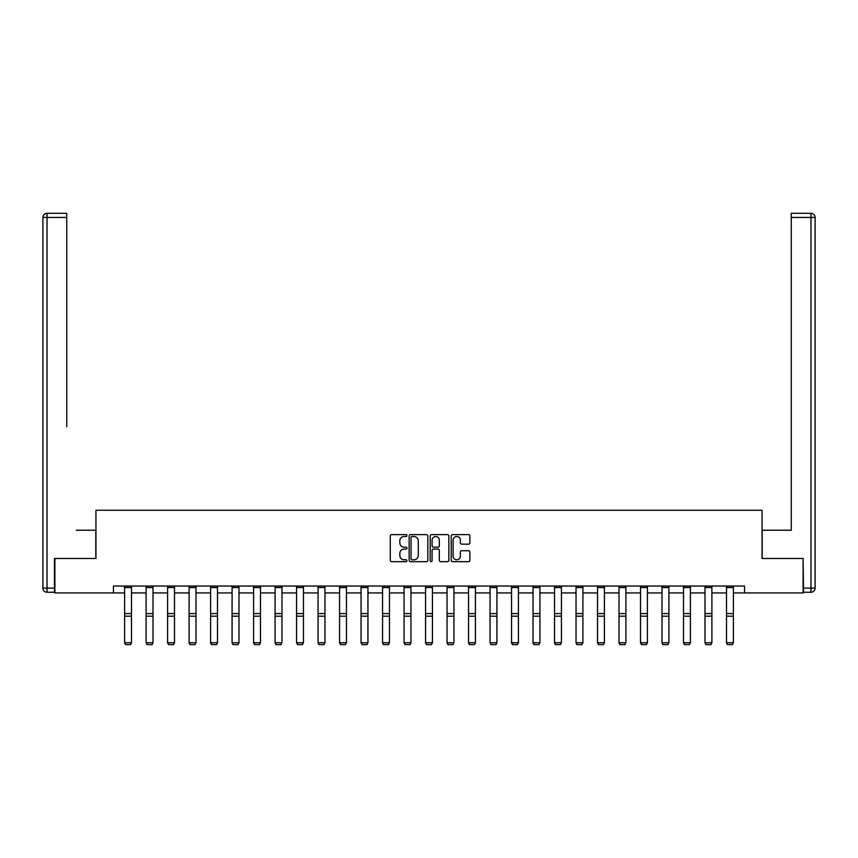 <?xml version="1.0" encoding="UTF-8"?>
<svg xmlns="http://www.w3.org/2000/svg" width="858" height="858" viewBox="0 0 858 858"><rect width="100%" height="100%" fill="white"/><g stroke="black" fill="none" stroke-linecap="round" stroke-linejoin="round"><path stroke-width="1.29" d="M406.949 535.564A0.944 0.944 0 0 0 406.006 534.62L391.634 534.62A1.351 1.351 0 0 0 390.283 535.971L390.283 560.317A1.351 1.351 0 0 0 391.634 561.668L406.006 561.668A0.944 0.944 0 0 0 406.949 560.724A0.944 0.944 0 0 0 406.006 559.781L404.15 559.781A4.333 4.333 0 0 1 399.817 555.448L399.817 553.421A4.333 4.333 0 0 1 404.15 549.099L406.006 549.099A0.944 0.944 0 0 0 406.949 548.144A0.944 0.944 0 0 0 406.006 547.2L404.15 547.2A4.333 4.333 0 0 1 399.817 542.867L399.817 540.84A4.333 4.333 0 0 1 404.15 536.518L406.006 536.518A0.944 0.944 0 0 0 406.949 535.564M468.532 544.154A1.351 1.351 0 0 0 469.884 542.803L469.884 535.971A1.351 1.351 0 0 0 468.532 534.62L452.563 534.62A1.351 1.351 0 0 0 451.211 535.971L451.211 560.317A1.351 1.351 0 0 0 452.563 561.668L468.532 561.668A1.351 1.351 0 0 0 469.884 560.317L469.884 552.069A1.351 1.351 0 0 0 468.532 550.718L461.701 550.718A1.351 1.351 0 0 0 460.349 552.069L460.349 556.156A3.614 3.614 0 0 1 456.724 559.781A3.614 3.614 0 0 1 453.11 556.156L453.11 540.132A3.614 3.614 0 0 1 456.724 536.518A3.614 3.614 0 0 1 460.349 540.132L460.349 542.803A1.351 1.351 0 0 0 461.701 544.154L468.532 544.154M66.742 213.31L47.029 213.31L66.742 213.31L57.915 213.31L66.742 213.31L66.742 217.439L47.029 217.439L47.029 588.105L54.472 588.105L54.472 558.483L95.946 558.483L95.946 510.253L762.054 510.253L762.054 558.483L803.109 558.483L803.109 592.932L744.551 592.932L744.551 586.035L113.449 586.035L113.449 592.932L124.614 592.932M54.891 558.483L54.891 592.932L113.449 592.932M427.82 535.971A1.351 1.351 0 0 0 426.469 534.62L410.499 534.62A1.351 1.351 0 0 0 409.148 535.971L409.148 560.317A1.351 1.351 0 0 0 410.499 561.668L426.469 561.668A1.351 1.351 0 0 0 427.82 560.317L427.82 535.971M431.531 534.62L447.501 534.62A1.351 1.351 0 0 1 448.852 535.971L448.852 560.317A1.351 1.351 0 0 1 447.501 561.668L440.669 561.668A1.351 1.351 0 0 1 439.317 560.317L439.317 550.45A1.351 1.351 0 0 0 437.955 549.099L433.429 549.099A1.351 1.351 0 0 0 432.078 550.45L432.078 560.724A0.944 0.944 0 0 1 431.134 561.668A0.944 0.944 0 0 1 430.18 560.724L430.18 535.971A1.351 1.351 0 0 1 431.531 534.62M131.499 592.932L146.107 592.932M153.003 592.932L167.6 592.932M174.496 592.932L189.103 592.932M195.989 592.932L210.596 592.932M217.482 592.932L232.089 592.932M238.985 592.932L253.593 592.932M260.478 592.932L275.086 592.932M281.971 592.932L296.578 592.932M303.475 592.932L318.071 592.932M324.968 592.932L339.575 592.932M346.46 592.932L361.068 592.932M367.953 592.932L382.561 592.932M389.457 592.932L404.064 592.932M410.95 592.932L425.557 592.932M432.443 592.932L447.05 592.932M453.936 592.932L468.543 592.932M475.439 592.932L490.047 592.932M496.932 592.932L511.54 592.932M518.425 592.932L533.033 592.932M539.929 592.932L554.525 592.932M561.422 592.932L576.029 592.932M582.914 592.932L597.522 592.932M604.407 592.932L619.015 592.932M625.911 592.932L640.518 592.932M647.404 592.932L662.011 592.932M668.897 592.932L683.504 592.932M690.4 592.932L704.997 592.932M711.893 592.932L726.501 592.932M733.386 592.932L744.551 592.932M411.99 536.518A0.944 0.944 0 0 0 411.046 537.462L411.046 558.837A0.944 0.944 0 0 0 411.99 559.781L413.953 559.781A4.333 4.333 0 0 0 418.286 555.448L418.286 540.84A4.333 4.333 0 0 0 413.953 536.518L411.99 536.518M439.317 540.197A3.614 3.614 0 0 0 435.692 536.582A3.614 3.614 0 0 0 432.078 540.197L432.078 545.849A1.351 1.351 0 0 0 433.429 547.2L437.955 547.2A1.351 1.351 0 0 0 439.317 545.849L439.317 540.197M124.614 642.985L125.643 644.69L124.614 642.728L131.499 642.728L130.47 644.69L125.643 644.594L130.47 644.69M131.499 586.035L131.499 642.728L130.47 644.594M124.614 586.035L124.614 642.728L125.643 644.594M95.817 558.483L95.817 530.233L76.244 530.233M66.742 217.439L66.742 426.887M42.9 588.105L47.029 588.105L47.029 592.245L54.472 592.245L47.029 592.245A4.129 4.129 0 0 1 42.9 588.105L42.9 217.439A4.129 4.129 0 0 1 47.029 213.31A4.129 4.129 0 0 0 42.9 217.439A4.129 4.129 0 0 1 47.029 213.31A4.129 4.129 0 0 0 42.9 217.439L47.029 217.439L47.029 213.31M54.472 588.105L54.472 592.245M781.756 530.233L791.258 530.233L791.258 213.31L810.971 213.31L791.258 213.31M762.183 558.483L762.183 530.233L791.258 530.233L791.258 426.887M803.528 588.105L810.971 588.105L810.971 592.245A4.129 4.129 0 0 0 815.1 588.105L815.1 217.439L815.1 588.105A4.129 4.129 0 0 1 810.971 592.245L803.528 592.245L803.109 558.483M810.971 213.31A4.129 4.129 0 0 1 815.1 217.439A4.129 4.129 0 0 0 810.971 213.31A4.129 4.129 0 0 1 815.1 217.439A4.129 4.129 0 0 0 810.971 213.31L810.971 217.439L791.258 217.439M146.107 642.985L147.136 644.69L146.107 642.728L153.003 642.728L151.963 644.69L147.136 644.594L151.963 644.69M167.6 642.985L168.64 644.69L167.6 642.728L174.496 642.728L173.455 644.69L168.64 644.594L173.455 644.69M153.003 586.035L153.003 642.728L151.963 644.594M146.107 586.035L146.107 642.728L147.136 644.594M174.496 586.035L174.496 642.728L173.455 644.594M167.6 586.035L167.6 642.728L168.64 644.594M189.103 642.985L190.133 644.69L189.103 642.728L195.989 642.728L194.959 644.69L190.133 644.594L194.959 644.69M210.596 642.985L211.626 644.69L210.596 642.728L217.482 642.728L216.452 644.69L211.626 644.594L216.452 644.69M232.089 642.985L233.129 644.69L232.089 642.728L238.985 642.728L237.945 644.69L233.129 644.594L237.945 644.69M195.989 586.035L195.989 642.728L194.959 644.594M189.103 586.035L189.103 642.728L190.133 644.594M217.482 586.035L217.482 642.728L216.452 644.594M210.596 586.035L210.596 642.728L211.626 644.594M238.985 586.035L238.985 642.728L237.945 644.594M232.089 586.035L232.089 642.728L233.129 644.594M253.593 642.985L254.622 644.69L253.593 642.728L260.478 642.728L259.448 644.69L254.622 644.594L259.448 644.69M260.478 586.035L260.478 642.728L259.448 644.594M253.593 586.035L253.593 642.728L254.622 644.594M275.086 642.985L276.115 644.69L275.086 642.728L281.971 642.728L280.941 644.69L276.115 644.594L280.941 644.69M281.971 586.035L281.971 642.728L280.941 644.594M275.086 586.035L275.086 642.728L276.115 644.594M296.578 642.985L297.608 644.69L296.578 642.728L303.475 642.728L302.434 644.69L297.608 644.594L302.434 644.69M303.475 586.035L303.475 642.728L302.434 644.594M296.578 586.035L296.578 642.728L297.608 644.594M318.071 642.985L319.112 644.69L318.071 642.728L324.968 642.728L323.927 644.69L319.112 644.594L323.927 644.69M324.968 586.035L324.968 642.728L323.927 644.594M318.071 586.035L318.071 642.728L319.112 644.594M339.575 642.985L340.605 644.69L339.575 642.728L346.46 642.728L345.431 644.69L340.605 644.594L345.431 644.69M346.46 586.035L346.46 642.728L345.431 644.594M339.575 586.035L339.575 642.728L340.605 644.594M361.068 642.985L362.097 644.69L361.068 642.728L367.953 642.728L366.924 644.69L362.097 644.594L366.924 644.69M367.953 586.035L367.953 642.728L366.924 644.594M361.068 586.035L361.068 642.728L362.097 644.594M382.561 642.985L383.601 644.69L382.561 642.728L389.457 642.728L388.417 644.69L383.601 644.594L388.417 644.69M389.457 586.035L389.457 642.728L388.417 644.594M382.561 586.035L382.561 642.728L383.601 644.594M404.064 642.985L405.094 644.69L404.064 642.728L410.95 642.728L409.92 644.69L405.094 644.594L409.92 644.69M410.95 586.035L410.95 642.728L409.92 644.594M404.064 586.035L404.064 642.728L405.094 644.594M425.557 642.985L426.587 644.69L425.557 642.728L432.443 642.728L431.413 644.69L426.587 644.594L431.413 644.69M432.443 586.035L432.443 642.728L431.413 644.594M425.557 586.035L425.557 642.728L426.587 644.594M447.05 642.985L448.08 644.69L447.05 642.728L453.936 642.728L452.906 644.69L448.08 644.594L452.906 644.69M453.936 586.035L453.936 642.728L452.906 644.594M447.05 586.035L447.05 642.728L448.08 644.594M468.543 642.985L469.583 644.69L468.543 642.728L475.439 642.728L474.399 644.69L469.583 644.594L474.399 644.69M475.439 586.035L475.439 642.728L474.399 644.594M468.543 586.035L468.543 642.728L469.583 644.594M490.047 642.985L491.076 644.69L490.047 642.728L496.932 642.728L495.903 644.69L491.076 644.594L495.903 644.69M496.932 586.035L496.932 642.728L495.903 644.594M490.047 586.035L490.047 642.728L491.076 644.594M511.54 642.985L512.569 644.69L511.54 642.728L518.425 642.728L517.395 644.69L512.569 644.594L517.395 644.69M518.425 586.035L518.425 642.728L517.395 644.594M511.54 586.035L511.54 642.728L512.569 644.594M533.033 642.985L534.073 644.69L533.033 642.728L539.929 642.728L538.888 644.69L534.073 644.594L538.888 644.69M539.929 586.035L539.929 642.728L538.888 644.594M533.033 586.035L533.033 642.728L534.073 644.594M554.525 642.985L555.566 644.69L554.525 642.728L561.422 642.728L560.392 644.69L555.566 644.594L560.392 644.69M561.422 586.035L561.422 642.728L560.392 644.594M554.525 586.035L554.525 642.728L555.566 644.594M576.029 642.985L577.059 644.69L576.029 642.728L582.914 642.728L581.885 644.69L577.059 644.594L581.885 644.69M582.914 586.035L582.914 642.728L581.885 644.594M576.029 586.035L576.029 642.728L577.059 644.594M597.522 642.985L598.552 644.69L597.522 642.728L604.407 642.728L603.378 644.69L598.552 644.594L603.378 644.69M604.407 586.035L604.407 642.728L603.378 644.594M597.522 586.035L597.522 642.728L598.552 644.594M619.015 642.985L620.055 644.69L619.015 642.728L625.911 642.728L624.871 644.69L620.055 644.594L624.871 644.69M625.911 586.035L625.911 642.728L624.871 644.594M619.015 586.035L619.015 642.728L620.055 644.594M640.518 642.985L641.548 644.69L640.518 642.728L647.404 642.728L646.374 644.69L641.548 644.594L646.374 644.69M647.404 586.035L647.404 642.728L646.374 644.594M640.518 586.035L640.518 642.728L641.548 644.594M662.011 642.985L663.041 644.69L662.011 642.728L668.897 642.728L667.867 644.69L663.041 644.594L667.867 644.69M668.897 586.035L668.897 642.728L667.867 644.594M662.011 586.035L662.011 642.728L663.041 644.594M683.504 642.985L684.545 644.69L683.504 642.728L690.4 642.728L689.36 644.69L684.545 644.594L689.36 644.69M690.4 586.035L690.4 642.728L689.36 644.594M683.504 586.035L683.504 642.728L684.545 644.594M704.997 642.985L706.037 644.69L704.997 642.728L711.893 642.728L710.864 644.69L706.037 644.594L710.864 644.69M711.893 586.035L711.893 642.728L710.864 644.594M704.997 586.035L704.997 642.728L706.037 644.594M726.501 642.985L727.53 644.69L726.501 642.728L733.386 642.728L732.357 644.69L727.53 644.594L732.357 644.69M733.386 586.035L733.386 642.728L732.357 644.594M726.501 586.035L726.501 642.728L727.53 644.594M131.499 586.068L124.614 586.068M131.499 613.577L124.614 613.577M131.499 616.194L124.614 616.194M131.499 587.548L124.614 587.548M815.1 588.105L810.971 588.105L810.971 217.439L815.1 217.439M153.003 586.068L146.107 586.068M153.003 613.577L146.107 613.577M153.003 616.194L146.107 616.194M153.003 587.548L146.107 587.548M174.496 586.068L167.6 586.068M174.496 613.577L167.6 613.577M174.496 616.194L167.6 616.194M174.496 587.548L167.6 587.548M195.989 586.068L189.103 586.068M195.989 613.577L189.103 613.577M195.989 616.194L189.103 616.194M195.989 587.548L189.103 587.548M217.482 586.068L210.596 586.068M217.482 613.577L210.596 613.577M217.482 616.194L210.596 616.194M217.482 587.548L210.596 587.548M238.985 586.068L232.089 586.068M238.985 613.577L232.089 613.577M238.985 616.194L232.089 616.194M238.985 587.548L232.089 587.548M260.478 586.068L253.593 586.068M260.478 613.577L253.593 613.577M260.478 616.194L253.593 616.194M260.478 587.548L253.593 587.548M281.971 586.068L275.086 586.068M281.971 613.577L275.086 613.577M281.971 616.194L275.086 616.194M281.971 587.548L275.086 587.548M303.475 586.068L296.578 586.068M303.475 613.577L296.578 613.577M303.475 616.194L296.578 616.194M303.475 587.548L296.578 587.548M324.968 586.068L318.071 586.068M324.968 613.577L318.071 613.577M324.968 616.194L318.071 616.194M324.968 587.548L318.071 587.548M346.46 586.068L339.575 586.068M346.46 613.577L339.575 613.577M346.46 616.194L339.575 616.194M346.46 587.548L339.575 587.548M367.953 586.068L361.068 586.068M367.953 613.577L361.068 613.577M367.953 616.194L361.068 616.194M367.953 587.548L361.068 587.548M389.457 586.068L382.561 586.068M389.457 613.577L382.561 613.577M389.457 616.194L382.561 616.194M389.457 587.548L382.561 587.548M410.95 586.068L404.064 586.068M410.95 613.577L404.064 613.577M410.95 616.194L404.064 616.194M410.95 587.548L404.064 587.548M432.443 586.068L425.557 586.068M432.443 613.577L425.557 613.577M432.443 616.194L425.557 616.194M432.443 587.548L425.557 587.548M453.936 586.068L447.05 586.068M453.936 613.577L447.05 613.577M453.936 616.194L447.05 616.194M453.936 587.548L447.05 587.548M475.439 586.068L468.543 586.068M475.439 613.577L468.543 613.577M475.439 616.194L468.543 616.194M475.439 587.548L468.543 587.548M496.932 586.068L490.047 586.068M496.932 613.577L490.047 613.577M496.932 616.194L490.047 616.194M496.932 587.548L490.047 587.548M518.425 586.068L511.54 586.068M518.425 613.577L511.54 613.577M518.425 616.194L511.54 616.194M518.425 587.548L511.54 587.548M539.929 586.068L533.033 586.068M539.929 613.577L533.033 613.577M539.929 616.194L533.033 616.194M539.929 587.548L533.033 587.548M561.422 586.068L554.525 586.068M561.422 613.577L554.525 613.577M561.422 616.194L554.525 616.194M561.422 587.548L554.525 587.548M582.914 586.068L576.029 586.068M582.914 613.577L576.029 613.577M582.914 616.194L576.029 616.194M582.914 587.548L576.029 587.548M604.407 586.068L597.522 586.068M604.407 613.577L597.522 613.577M604.407 616.194L597.522 616.194M604.407 587.548L597.522 587.548M625.911 586.068L619.015 586.068M625.911 613.577L619.015 613.577M625.911 616.194L619.015 616.194M625.911 587.548L619.015 587.548M647.404 586.068L640.518 586.068M647.404 613.577L640.518 613.577M647.404 616.194L640.518 616.194M647.404 587.548L640.518 587.548M668.897 586.068L662.011 586.068M668.897 613.577L662.011 613.577M668.897 616.194L662.011 616.194M668.897 587.548L662.011 587.548M690.4 586.068L683.504 586.068M690.4 613.577L683.504 613.577M690.4 616.194L683.504 616.194M690.4 587.548L683.504 587.548M711.893 586.068L704.997 586.068M711.893 613.577L704.997 613.577M711.893 616.194L704.997 616.194M711.893 587.548L704.997 587.548M733.386 586.068L726.501 586.068M733.386 613.577L726.501 613.577M733.386 616.194L726.501 616.194M733.386 587.548L726.501 587.548"/></g></svg>
